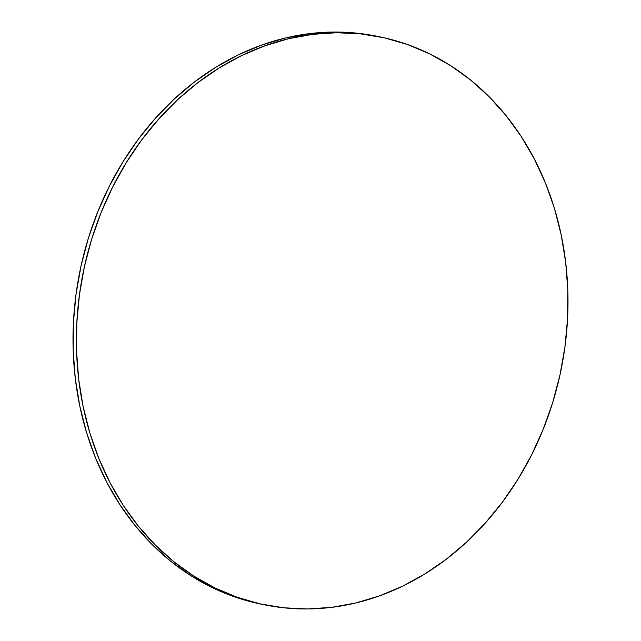 <?xml version="1.0" encoding="UTF-8"?>
<svg xmlns="http://www.w3.org/2000/svg" width="641" height="641" viewBox="0 0 641 641"><rect width="100%" height="100%" fill="white"/><g stroke="black" fill="none" stroke-linecap="round" stroke-linejoin="round"><path stroke-width="0.96" d="M379.504 36.785L376.131 36.104A289.78 243.852 101.4 0 0 309.307 33.653L312.68 34.334A289.78 243.852 -78.6 0 1 379.504 36.785A289.78 243.852 -78.6 0 1 566.812 329.827A289.78 243.852 -78.6 0 1 331.693 607.347A289.78 243.852 -78.6 0 1 264.869 604.896A289.78 243.852 -78.6 0 1 77.569 311.855A289.78 243.852 -78.6 0 1 312.68 34.334L309.307 33.653A289.78 243.852 101.4 0 0 74.188 311.173A289.78 243.852 101.4 0 0 261.496 604.215L264.869 604.896M312.68 34.334L288.65 38.7L264.949 45.775L241.793 55.503L219.414 67.786L198.021 82.513L177.821 99.523L159.016 118.673L141.781 139.77L126.285 162.606L112.68 186.972L101.086 212.62L91.623 239.317L84.38 266.792L79.428 294.796L76.816 323.04L76.559 351.276L78.675 379.208L83.138 406.578L89.9 433.132L98.898 458.595L110.044 482.737L123.24 505.316L138.344 526.125L155.226 544.946L173.711 561.62L193.63 575.971L214.783 587.861L236.97 597.18L259.982 603.846L283.594 607.78L307.568 608.95L331.693 607.347L355.723 602.981L379.432 595.906L402.588 586.178L424.967 573.895L446.36 559.168L466.552 542.158L485.357 523.008L502.592 501.911L518.088 479.075L531.701 454.709L543.288 429.061L552.75 402.364L559.994 374.889L564.945 346.885L567.565 318.641L567.814 290.405L565.699 262.473L561.236 235.103L554.481 208.549L545.475 183.086L534.33 158.944L521.141 136.365L506.029 115.556L489.147 96.735L470.662 80.061L450.743 65.711L429.59 53.82L407.404 44.501L384.392 37.835L360.787 33.901L336.805 32.731L312.68 34.334M376.315 36.144L357.406 33.22L333.432 32.05L309.307 33.653L285.277 38.019L261.568 45.094L238.412 54.822L216.033 67.105L194.64 81.832L174.448 98.842L155.643 117.992L138.408 139.089L122.912 161.925L109.299 186.291L97.712 211.939L88.25 238.636L81.006 266.111L76.055 294.115L73.435 322.359L73.186 350.595L75.301 378.527L79.764 405.897L86.519 432.451L95.525 457.914L106.67 482.056L119.859 504.635L134.971 525.444L151.853 544.265L170.338 560.939L190.257 575.289L211.41 587.18L233.596 596.499L261.688 604.255"/></g></svg>
